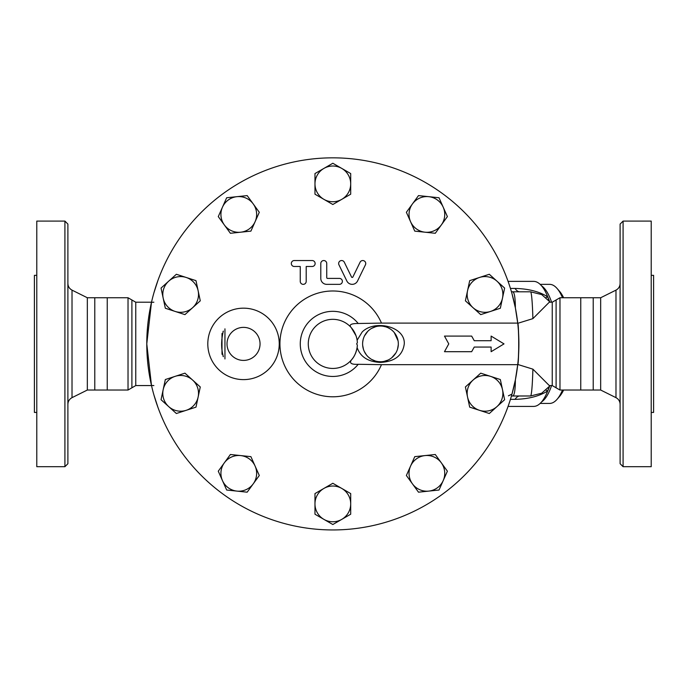 <?xml version="1.0" encoding="UTF-8"?>
<svg xmlns="http://www.w3.org/2000/svg" width="688" height="688" viewBox="0 0 688 688"><rect width="100%" height="100%" fill="white"/><g stroke="black" fill="none" stroke-linecap="round" stroke-linejoin="round"><path stroke-width="1.03" d="M67.888 343.888L67.888 224.073L64.913 221.089L64.913 466.688L67.888 463.712L67.888 343.888M72.016 290.13L87.333 297.749L87.333 390.036L72.016 397.655L72.016 290.13C69.385 288.685 68.009 286.466 67.888 283.465M64.913 221.089L36.782 221.089L36.782 466.688L64.913 466.688M87.333 297.749L94.781 297.749L94.781 390.036L128.028 390.036L128.028 297.749L107.242 297.749L107.242 390.036M36.782 275.346L34.4 275.346L34.4 412.43L36.782 412.43M623.087 221.089L620.112 224.073L620.112 463.712L623.087 466.688L623.087 221.089L651.218 221.089L651.218 466.688L623.087 466.688M593.219 297.749L580.758 297.749L580.758 390.036L593.219 390.036L593.219 297.749L600.667 297.749L600.667 390.036L615.984 397.655C618.615 399.092 619.991 401.319 620.112 404.32M165.335 308.25L163.185 298.162A17.862 17.862 0 0 0 175.139 311.432L165.335 308.25M163.185 298.162L161.044 288.074L168.706 281.168A17.862 17.862 0 0 0 163.185 298.162M260.047 343.888A16.521 16.521 0 0 1 235.27 358.199A16.521 16.521 0 0 1 235.27 329.586A16.521 16.521 0 0 1 260.047 343.888M381.479 364.674L517.729 364.674C519.036 364.15 519.036 323.627 517.729 323.102A186.061 186.061 0 0 1 233.86 501.44A186.061 186.061 0 0 1 233.86 186.345A186.061 186.061 0 0 1 517.729 323.102L381.479 323.102A52.899 52.899 0 0 0 300.475 302.041A52.899 52.899 0 0 0 300.475 385.736A52.899 52.899 0 0 0 381.479 364.674L358.224 364.287C351.482 364.631 349.177 363.221 351.327 360.056C354.122 357.106 356.057 352.935 357.124 347.552L357.364 345.127A24.562 24.562 0 0 1 320.204 364.95A24.562 24.562 0 0 1 320.204 322.827A24.562 24.562 0 0 1 357.364 342.658L357.364 342.624M355.988 335.692L351.327 327.729C348.592 324.865 350.897 323.455 358.224 323.498L381.479 323.102M651.218 275.346L653.6 275.346L653.6 412.43L651.218 412.43M562.5 390.036A59.538 20.365 90 0 1 557.048 399.35L559.473 396.572A56.562 19.341 -90 0 0 563.618 390.036M563.618 297.749A56.562 19.341 -90 0 0 559.473 291.205L557.048 288.435A59.538 20.365 90 0 1 562.5 297.749M540.149 284.35L549.635 284.35A59.538 20.365 90 0 1 557.048 288.435M557.048 399.35A59.538 20.365 90 0 1 549.635 403.426L540.149 403.426M541.559 401.947A59.538 20.365 -90 0 0 551.587 385.564M551.587 302.213A59.538 20.365 -90 0 0 541.559 285.83M247.173 492.187L236.921 491.103A17.862 17.862 0 0 0 253.236 483.836L247.173 492.187M255.102 466.077L259.299 475.494L253.236 483.836A17.862 17.862 0 0 0 240.654 455.576L250.905 456.651L255.102 466.077M226.662 490.028L222.465 480.602A17.862 17.862 0 0 0 236.921 491.103L226.662 490.028M224.331 462.843L230.394 454.501L240.654 455.576A17.862 17.862 0 0 0 222.465 480.602L218.277 471.185L224.331 462.843M176.369 413.514L168.706 406.608A17.862 17.862 0 0 0 186.181 410.323L176.369 413.514M198.127 397.053L195.985 407.141L186.181 410.323A17.862 17.862 0 0 0 192.614 380.06L200.277 386.966L198.127 397.053M161.044 399.711L163.185 389.623A17.862 17.862 0 0 0 168.706 406.608L161.044 399.711M175.139 376.353L184.943 373.163L192.614 380.06A17.862 17.862 0 0 0 163.185 389.623L165.335 379.535L175.139 376.353M192.614 307.717L184.943 314.622L175.139 311.432A17.862 17.862 0 0 0 198.127 290.732L200.277 300.819L192.614 307.717M186.181 277.462L195.985 280.644L198.127 290.732A17.862 17.862 0 0 0 168.706 281.168L176.369 274.271L186.181 277.462M218.277 216.6L222.465 207.174A17.862 17.862 0 0 0 224.331 224.942L218.277 216.6M240.654 232.2L230.394 233.284L224.331 224.942A17.862 17.862 0 0 0 255.102 221.708L250.905 231.125L240.654 232.2M226.662 197.757L236.921 196.673A17.862 17.862 0 0 0 222.465 207.174L226.662 197.757M253.236 203.94L259.299 212.282L255.102 221.708A17.862 17.862 0 0 0 236.921 196.673L247.173 195.598L253.236 203.94M314.975 173.565L323.902 168.414A17.862 17.862 0 0 0 314.975 183.885L314.975 173.565M323.902 199.348L314.975 194.197L314.975 183.885A17.862 17.862 0 0 0 341.764 199.348L332.837 204.508L323.902 199.348M332.837 163.254L341.764 168.414A17.862 17.862 0 0 0 323.902 168.414L332.837 163.254M350.699 183.885L350.699 194.197L341.764 199.348A17.862 17.862 0 0 0 341.764 168.414L350.699 173.565L350.699 183.885M418.502 195.598L428.753 196.673A17.862 17.862 0 0 0 412.439 203.94L418.502 195.598M410.573 221.708L406.376 212.282L412.439 203.94A17.862 17.862 0 0 0 425.021 232.2L414.761 231.125L410.573 221.708M439.013 197.757L443.201 207.174A17.862 17.862 0 0 0 428.753 196.673L439.013 197.757M441.335 224.942L435.28 233.284L425.021 232.2A17.862 17.862 0 0 0 443.201 207.174L447.398 216.6L441.335 224.942M489.306 274.271L496.968 281.168A17.862 17.862 0 0 0 479.493 277.462L489.306 274.271M467.548 290.732L469.689 280.644L479.493 277.462A17.862 17.862 0 0 0 473.06 307.717L465.398 300.819L467.548 290.732M504.631 288.074L502.489 298.162A17.862 17.862 0 0 0 496.968 281.168L504.631 288.074M490.535 311.432L480.723 314.622L473.06 307.717A17.862 17.862 0 0 0 502.489 298.162L500.339 308.25L490.535 311.432M500.339 379.535L502.489 389.623A17.862 17.862 0 0 0 490.535 376.353L500.339 379.535M473.06 380.06L480.723 373.163L490.535 376.353A17.862 17.862 0 0 0 467.548 397.053L465.398 386.966L473.06 380.06M504.631 399.711L496.968 406.608A17.862 17.862 0 0 0 502.489 389.623L504.631 399.711M479.493 410.323L469.689 407.141L467.548 397.053A17.862 17.862 0 0 0 496.968 406.608L489.306 413.514L479.493 410.323M447.398 471.185L443.201 480.602A17.862 17.862 0 0 0 441.335 462.843L447.398 471.185M425.021 455.576L435.28 454.501L441.335 462.843A17.862 17.862 0 0 0 410.573 466.077L414.761 456.651L425.021 455.576M439.013 490.028L428.753 491.103A17.862 17.862 0 0 0 443.201 480.602L439.013 490.028M412.439 483.836L406.376 475.494L410.573 466.077A17.862 17.862 0 0 0 428.753 491.103L418.502 492.187L412.439 483.836M350.699 514.211L341.764 519.371A17.862 17.862 0 0 0 350.699 503.9L350.699 514.211M341.764 488.428L350.699 493.588L350.699 503.9A17.862 17.862 0 0 0 323.902 488.428L332.837 483.277L341.764 488.428M332.837 524.523L323.902 519.371A17.862 17.862 0 0 0 341.764 519.371L332.837 524.523M314.975 503.9L314.975 493.588L323.902 488.428A17.862 17.862 0 0 0 323.902 519.371L314.975 514.211L314.975 503.9M326.74 263.513A2.976 2.976 0 0 0 323.764 260.537A2.976 2.976 0 0 0 320.789 263.513L320.789 278.399A5.951 5.951 0 0 0 326.74 284.35L339.39 284.35A2.976 2.976 0 0 0 342.375 281.375A2.976 2.976 0 0 0 339.39 278.399L327.488 278.399A0.748 0.748 0 0 1 326.74 277.651L326.74 263.513M312.154 266.488A2.976 2.976 0 0 0 315.13 263.513A2.976 2.976 0 0 0 312.154 260.537L294.292 260.537A2.976 2.976 0 0 0 291.316 263.513A2.976 2.976 0 0 0 294.292 266.488L300.252 266.488L300.252 281.375A2.976 2.976 0 0 0 303.227 284.35A2.976 2.976 0 0 0 306.203 281.375L306.203 266.488L312.154 266.488M365.44 264.82A2.976 2.976 0 0 0 364.064 260.838A2.976 2.976 0 0 0 360.091 262.205L352.867 277.023A0.748 0.748 0 0 1 351.525 277.023L344.301 262.205A2.976 2.976 0 0 0 340.319 260.838A2.976 2.976 0 0 0 338.952 264.82L346.847 281.005A5.951 5.951 0 0 0 357.545 281.005L365.44 264.82M444.474 351.697L448.765 343.888L444.474 351.697L471.658 351.697L474.238 347.07L491.12 347.07L491.12 351.697L504.012 343.888L491.12 336.088L491.12 340.715L474.238 340.715L471.658 336.088L444.474 336.088L448.765 343.888L444.474 336.088M491.12 351.172L491.12 347.07M491.12 340.715L491.12 336.604M357.124 347.552C360.374 356.917 368.157 361.871 380.473 362.413C394.74 361.63 402.678 355.455 404.286 343.888C405.241 326.009 374.1 319.473 362.103 332.098L357.124 340.233M398.318 344.636L397.526 349.186M395.875 352.918L391.799 357.7M387.955 360.108L383.981 361.406M380.774 361.75L378.52 361.647M375.175 360.951L371.529 359.351M370.591 358.775L368.682 357.313M366.394 354.888L364.236 351.344M363.47 349.375L362.662 345.281M362.696 342.099L363.109 339.666M364.528 335.839L367.805 331.289M371.58 328.4L375.751 326.662M377.936 326.207L379.226 326.069M382.967 326.207L385.615 326.783M387.86 327.634L390.371 329.027M394.25 332.528L398.068 340.852M357.364 345.127L356.651 343.888L357.364 342.658M398.326 343.888A17.862 17.862 0 0 1 374.427 360.701A17.862 17.862 0 0 1 366.695 332.519A17.862 17.862 0 0 1 398.326 343.888M549.024 300.57L547.7 296.82C539.263 291.531 528.384 288.736 515.054 288.435L510.436 288.435M546.083 297.56A29.773 12.857 128.8 0 0 547.7 296.82A62.513 21.38 -90 0 0 547.106 295.358A62.513 21.38 -90 0 0 533.63 281.375L508.079 281.375M508.079 406.41L533.63 406.41A62.513 21.38 -90 0 0 547.106 392.418A62.513 21.38 -90 0 0 547.7 390.965L549.024 387.206M508.389 395.841L511.992 394.095L515.381 379.879L517.754 364.459L532.899 369.155A52.099 2.726 90 0 1 530.508 395.987L519.75 395.987A29.773 10.182 -90 0 0 515.054 399.35C528.358 399.049 539.246 396.254 547.7 390.965A29.773 12.857 -128.8 0 0 546.083 390.216M224.95 358.947L224.95 328.838M223.015 331.616A4.463 0.886 14.1 0 1 223.118 331.891C220.513 343.716 221.863 350.665 223.118 355.894A4.463 0.886 -14.1 0 1 223.015 356.169M222 354.294L222 333.499M519.75 291.798A29.773 10.182 90 0 1 515.054 288.435M512.508 291.798L512.672 291.798A11.911 11.911 -27.8 0 1 511.433 291.729A11.911 11.902 90 0 0 512.672 291.798L530.508 291.798A52.099 2.726 90 0 1 532.899 318.63L517.754 323.317L515.381 307.906C515.286 297.508 514.383 292.133 512.672 291.798L511.433 291.729M519.75 395.987L512.672 395.987C514.383 395.643 515.286 390.277 515.381 379.879M532.899 369.155L549.291 385.564L552.24 385.564L552.24 302.213L549.291 302.213L532.899 318.63M511.984 293.647L515.381 307.906M154.009 292.538L157.973 280.326M153.871 385.564L151.48 385.461L146.776 343.888L151.48 302.324L153.871 302.213M157.973 407.459L154.009 395.247M517.935 362.8L518.27 359.127M518.408 357.321L518.898 343.888L518.408 330.464M518.27 328.658L517.935 324.977M550.262 385.564L541.697 393.209L530.508 395.987L512.672 395.987A11.911 11.902 90 0 0 511.433 396.047A11.911 11.911 -152.2 0 1 512.672 395.987L511.433 396.056M549.428 386.708A58.798 20.107 90 0 1 548.327 389.528L547.106 392.418M547.106 295.358L548.327 298.248A58.798 20.107 90 0 1 549.428 301.077M600.667 297.749L615.984 290.13L615.984 397.655M279.251 343.888A35.724 35.724 0 0 0 225.664 312.954A35.724 35.724 0 0 0 225.664 374.831A35.724 35.724 0 0 0 279.251 343.888M358.224 323.498A32.568 32.568 0 0 0 310.658 320.04A32.568 32.568 0 0 0 310.658 367.736A32.568 32.568 0 0 0 358.224 364.287M510.436 399.35L515.054 399.35M221.828 339.485L221.828 348.291M151.506 302.213L135.76 302.213L135.76 385.564L151.506 385.564M552.24 302.213L556.102 299.985L556.102 387.8L559.972 390.036L580.758 390.036M556.102 299.985L559.972 297.749L559.972 390.036M135.76 302.213L131.898 299.985L131.898 387.8L128.028 390.036M72.016 397.655C69.385 399.092 68.009 401.319 67.888 404.32M94.781 297.749L107.242 297.749M87.333 390.036L94.781 390.036M615.984 290.13C618.615 288.685 619.991 286.466 620.112 283.465M593.219 390.036L600.667 390.036M223.333 331.1L223.118 331.891M223.333 356.685L223.118 355.894M550.262 302.213L541.697 294.576L530.508 291.798M552.24 385.564L556.102 387.8M559.972 297.749L580.758 297.749M131.898 299.985L128.028 297.749M135.76 385.564L131.898 387.8"/></g></svg>

